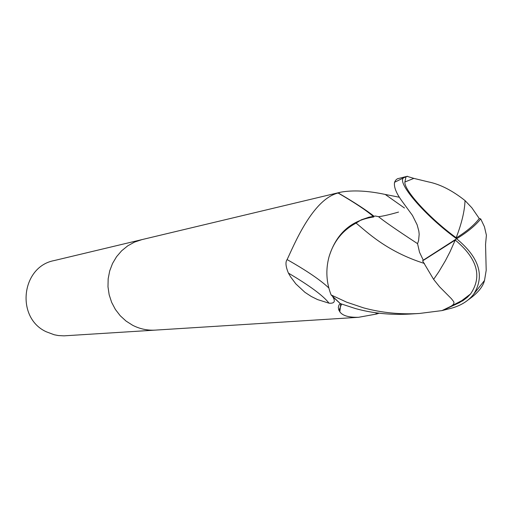 <?xml version="1.0" encoding="UTF-8"?>
<svg xmlns="http://www.w3.org/2000/svg" width="512" height="512" viewBox="0 0 512 512"><rect width="100%" height="100%" fill="white"/><g stroke="black" fill="none" stroke-linecap="round" stroke-linejoin="round"><path stroke-width="0.77" d="M142.016 239.597L134.496 242.106L127.718 245.85L121.677 250.765L116.557 256.704L112.525 263.494L109.696 270.931L108.166 278.771L107.987 286.79L109.158 294.739L111.648 302.362L115.373 309.434L120.224 315.731L126.048 321.069L132.666 325.286C139.846 328.96 147.411 330.566 155.347 330.112L155.565 330.099M375.712 312.749L376.646 314.01L358.541 317.299C348.768 317.517 342.528 315.686 339.827 311.808L338.714 309.773L338.33 307.373L338.95 305.101L340.186 303.501L332.717 296.723C335.718 301.421 334.496 303.578 329.05 303.2L317.568 299.584L311.283 296.474L304.915 292.307L295.846 283.898L290.656 276.941L288.422 273.114C285.69 266.56 285.254 262.054 287.11 259.584C293.632 246.048 312.256 199.418 338.08 193.018L340.736 192.166C353.037 189.978 367.859 190.739 385.203 194.438L399.187 197.21M54.144 260.576C21.248 266.682 15.514 317.856 46.304 331.789L54.234 334.765L58.387 335.552L64 335.846L155.347 330.112C147.411 330.566 139.846 328.96 132.666 325.286L126.048 321.075L120.224 315.731L115.373 309.434L111.648 302.362L109.158 294.739L107.987 286.79L108.166 278.771L109.696 270.925L112.525 263.494L116.557 256.704L121.677 250.765L127.718 245.85L134.496 242.106L141.798 239.648L54.144 260.576M379.091 313.19L376.646 314.01M373.818 216.941C351.104 220.25 336.147 233.619 328.96 257.056C333.523 241.587 342.56 230.272 356.077 223.11L361.222 219.84L368.922 217.222L375.296 216.019L378.554 216.672C383.283 220.717 396.282 229.715 417.555 243.667L419.52 252.262L423.283 260.166L422.592 260.87L433.613 279.379L439.558 286.784L451.443 298.739L453.651 301.594L453.997 302.682L453.594 304.301L451.226 306.131L462.701 300.819L467.322 297.318L470.554 293.965C482.47 276.544 477.37 258.573 455.251 240.051L422.592 260.87M373.235 216.41C366.541 210.554 354.822 202.752 338.08 193.018M329.05 303.2C323.277 295.731 309.734 285.702 288.422 273.114M328.813 287.968C320.55 280.102 306.643 270.643 287.11 259.584M423.283 260.166L456.614 238.758C424.461 215.475 395.424 181.229 404.026 177.626L407.45 176.243L397.318 178.797L395.61 180.294L394.541 182.304C393.728 187.014 396.314 193.427 402.291 201.536L412.467 215.43L417.12 224.787L418.829 231.066L419.174 234.24L418.592 240.627L417.555 243.667M363.642 307.891L346.656 302.176L331.11 294.95L340.314 303.597L355.315 308.518C372.442 313.306 390.752 315.149 410.246 314.042L419.411 313.466C400.186 314.624 381.6 312.768 363.642 307.891M465.03 200.576C452.218 190.406 439.93 184.166 428.16 181.85L413.869 178.387L404.883 182.003C403.853 190.15 429.645 218.426 456.173 237.734L456.346 237.856C466.81 231.347 474.445 224.902 479.251 218.522L471.846 207.77L465.03 200.576C464.666 210.95 461.715 223.341 456.173 237.734M356.077 223.11C366.598 231.533 386.253 251.424 424.416 263.456M468.41 299.706C477.542 293.306 482.912 286.886 484.518 280.448L486.195 270.323L485.549 244.442L486.4 235.219L484.429 226.726L480.71 218.899C475.507 225.491 467.469 232.109 456.614 238.758L455.085 239.923M451.226 306.131L441.99 310.598L451.36 308.237C461.178 305.498 468.653 300.774 473.786 294.067C484.998 275.93 479.277 257.491 456.614 238.758L456.346 237.856M406.035 176.646L404.883 182.003M413.869 178.387L407.078 176.352M480.71 218.899L479.251 218.522M443.027 310.285L460.102 302.342M441.99 310.598L419.411 313.466M331.11 294.95C326.304 282.515 325.587 269.882 328.96 257.056M340.749 303.763L339.827 311.808M404.474 208.019L385.203 194.438M404.026 177.626L394.541 182.304M433.613 279.379L438.81 271.795L445.389 260.742L449.926 251.987L455.251 240.051M340.736 192.166L141.798 239.648M339.021 310.496L341.562 304.07M374.029 216.256C366.259 210.086 354.323 202.317 338.214 192.954M358.541 317.299L155.347 330.112M452.051 305.677L461.779 300.646L470.554 293.965M398.541 212.077C389.453 214.688 382.79 216.224 378.554 216.672M473.786 294.067L484.518 280.448"/></g></svg>
